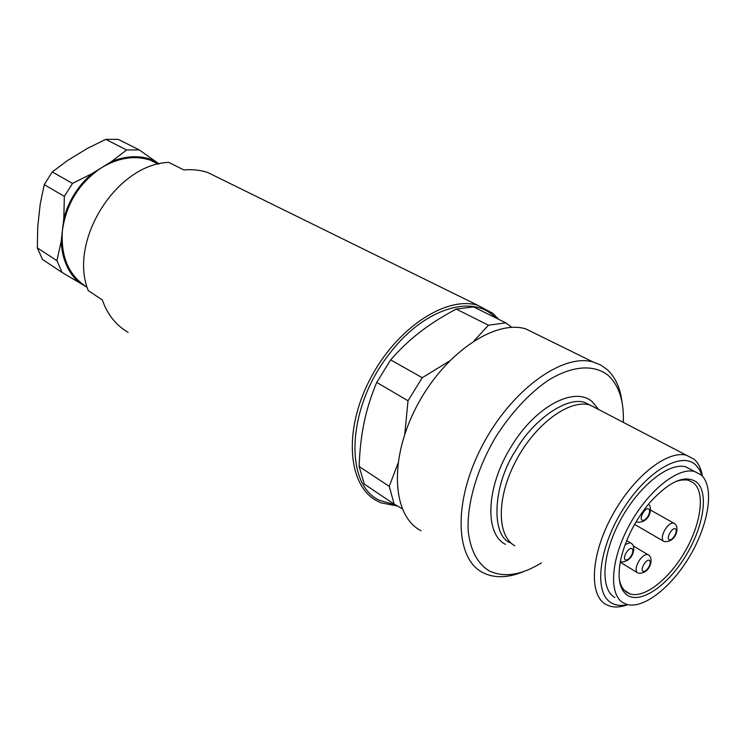 <?xml version="1.0" encoding="UTF-8"?>
<svg xmlns="http://www.w3.org/2000/svg" width="746" height="746" viewBox="0 0 746 746"><rect width="100%" height="100%" fill="white"/><g stroke="black" fill="none" stroke-linecap="round" stroke-linejoin="round"><path stroke-width="1.12" d="M538.37 335.085L525.669 328.846C494.262 319.288 443.292 354.173 416.054 407.568C388.498 460.832 392.573 516.465 421.08 530.751M523.962 571.436C510.022 577.292 497.582 578.262 486.644 574.327L482.979 572.676C455.181 559.127 452.822 502.133 481.907 446.369C510.684 390.484 562.4 353.026 593.051 361.969L600.633 364.943L607.207 369.568C615.375 377.15 620.336 388.106 622.071 402.448M541.428 562.913C521.323 575.222 503.914 577.87 489.19 570.849C477.505 563.752 470.036 549.727 468.152 530.21C466.977 503.065 477.3 467.873 496.211 436.205C511.504 412.529 528.606 394.056 547.499 380.796C572.023 365.363 594.441 364.057 608.522 375.704C619.171 385.803 624.104 401.357 623.311 422.367M514.796 545.755C496.668 535.852 496.463 497.2 516.129 460.469C535.581 423.644 569.664 398.858 589.965 405.003L598.161 409.265M627.806 604.652C620.877 607.216 614.751 607.664 609.417 605.994L605.976 604.484C588.855 595.355 590.618 555.472 611.739 516.4C632.645 477.244 667.148 449.875 686.469 455.256L694.2 459.294C698.433 463.098 701.175 468.712 702.406 476.153M627.572 604.596C621.371 606.041 616.028 605.51 611.543 602.992C593.956 593.685 598.05 550.044 621.95 511.085C645.607 471.957 680.772 450.957 695.524 464.749L699.496 469.579L702.247 475.976M614.872 597.509C600.017 589.312 601.882 554.269 620.402 520.186C638.744 486.019 668.836 462.1 685.705 466.819L692.428 470.372M37.748 226.691L40.209 204.059L44.256 184.635L64.343 196.385L63.82 218.401L61.153 241.48L56.938 260.69L37.337 247.877L37.748 226.691M67.802 160.325L86.928 148.678L105.718 139.362L126.615 149.965L111.452 161.584L92.047 173.594L72.511 183.413L52.276 171.925L67.802 160.325M159.084 163.924L139.204 149.881L118.213 139.353L105.718 139.362M37.337 247.877L42.541 259.515L62.104 272.467L86.928 287.173C68.604 275.498 60.463 256.438 62.487 229.982C66.506 203.173 79.608 182.369 101.782 167.57C118.689 157.593 134.97 155.159 150.627 160.259L158.777 163.999M52.276 171.925L44.256 184.635M111.452 161.584C127.156 155.299 141.693 155.103 155.065 160.996M126.615 149.965L139.204 149.881M78.787 282.398C67.951 272.402 62.067 258.759 61.153 241.48M62.104 272.467L56.938 260.69M63.82 218.401C68.781 200.534 78.19 185.595 92.047 173.594M64.343 196.385L72.511 183.413M397.459 506.04L380.964 502.804L377.15 500.995C348.242 486.252 343.057 431.664 369.55 380.162C395.706 328.538 446.052 295.416 477.878 305.347L207.621 172.457C200.189 170.032 192.263 169.193 183.833 169.939L168.736 162.386C116.6 164.064 68.11 240.958 88.233 290.595L102.295 299.92C107.517 314.625 116.134 325.424 128.126 332.334M207.621 172.457L221.012 179.049M477.878 305.347L492.78 313.264L498.654 319.307M395.762 505.061L379.35 500.258C344.055 484.285 346.862 407.624 389.188 354.126C422.283 309.944 469.924 294.278 493.153 315.474L495.792 317.889M397.926 463.462L389.235 486.345L359.124 466.464C359.731 449.959 361.39 435.338 364.104 422.618C366.678 409.843 370.893 396.434 376.73 382.4L408.015 400.779L404.761 434.275M359.124 466.464L364.309 484.107L394.168 504.147L402.159 508.725M449.232 361.195L422.245 377.709L390.652 359.87C400.229 348.96 410.02 339.691 420.045 332.054C429.948 324.324 442.024 316.658 456.244 309.058L488.453 325.219L474.223 340.67M390.652 359.87L376.73 382.4M511.765 327.363L505.751 322.822L473.561 306.904L456.244 309.058M394.168 504.147L389.235 486.345M408.015 400.779L422.245 377.709M488.453 325.219L505.751 322.822M701.072 474.857C714.472 486.457 709.185 522.657 690.703 554.576C672.37 586.589 643.546 609.631 626.556 604.316L623.33 602.889C608.568 594.758 610.61 559.621 629.251 525.352C647.715 491.008 677.825 466.865 694.601 471.509L701.072 474.857M696.643 482.149C709.054 492.612 703.599 526.667 685.882 555.677C668.351 584.817 641.588 603.859 627.787 595.55C619.441 590.002 617.11 577.861 620.812 559.127C625.568 539.134 635.126 520.41 649.477 502.953C669.283 481.207 685.005 474.269 696.643 482.149M619.236 578.812C620.392 585.489 623.05 590.105 627.2 592.641L630.165 593.975C644.731 598.506 669.498 578.737 685.201 551.191C701.044 523.72 705.362 492.752 693.761 483.026L688.409 480.284L685.984 479.874L680.632 480.154L675.717 481.524M631.06 543.144L630.202 542.687L625.157 544.524M632.067 548.73C633.373 550.082 633.084 552.478 631.2 555.919C629.027 559.164 627.069 560.46 625.335 559.798C621.922 557.971 629.018 546.296 632.067 548.73M663.483 541.242L664.136 541.549C676.268 542.715 679.625 527.329 674.925 523.916L673.563 523.095C670.924 522.769 668.09 524.923 665.059 529.539C662 535.134 661.478 539.032 663.483 541.242M674.328 523.496L650.475 510.012M675.531 528.951C676.706 530.294 676.38 532.635 674.552 535.964C672.463 539.097 670.626 540.328 669.041 539.647C665.936 537.782 672.78 526.508 675.531 528.951M636.142 521.696L637.084 522.2C649.813 523.198 652.937 507.905 648.544 504.072M648.833 509.014C650.111 510.46 649.803 512.922 647.91 516.391C645.719 519.645 643.77 520.894 642.064 520.148C638.707 518.116 645.84 506.385 648.833 509.014M648.488 554.959L647.696 554.539C644.945 554.175 641.998 556.376 638.846 561.151C635.769 566.792 635.294 570.662 637.41 572.779M649.514 560.442C650.754 561.729 650.456 564.051 648.619 567.408C646.493 570.569 644.609 571.846 642.959 571.24C639.714 569.496 646.623 558.12 649.514 560.442M505.406 544.338C484.322 533.866 486.056 486.606 511.187 446.649C535.451 406.076 575.082 385.673 592.464 401.963L598.609 409.498M510.423 542.818C490.588 535.768 492.789 484.322 516.157 449.735C533.11 419.886 567.51 395.65 585.246 402.654L593.061 406.617M626.687 540.598L631.405 543.386C636.795 546.902 632.58 562.969 620.569 561.803M634.594 524.373L663.222 541.027M620.196 562.176L637.009 572.452M633.307 545.969L648.843 555.211C653.981 558.614 650.055 574.131 638.324 573.18M593.051 361.969L525.669 328.846M589.527 404.882L592.818 406.486M686.469 455.256L589.965 405.003M158.255 164.129L150.627 160.259M630.165 593.975L624.299 590.291M688.409 480.284L685.714 478.839M685.705 466.819L694.601 471.509"/></g></svg>
